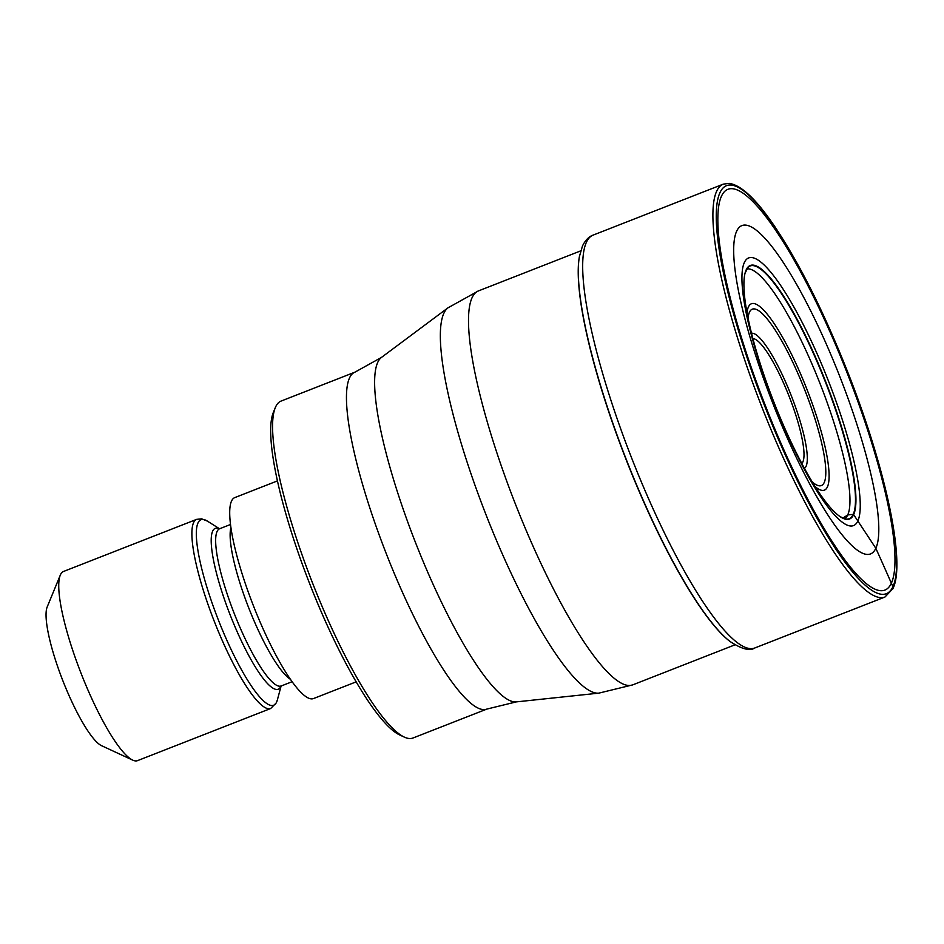 <?xml version="1.0" encoding="UTF-8"?>
<svg xmlns="http://www.w3.org/2000/svg" width="944" height="944" viewBox="0 0 944 944"><rect width="100%" height="100%" fill="white"/><g stroke="black" fill="none" stroke-linecap="round" stroke-linejoin="round"><path stroke-width="1.42" d="M842.827 518.103L847.712 514.964L853.199 514.362A35.907 34.48 24.5 0 1 853.647 514.622A136.148 27.836 68.6 0 1 840.502 516.899A136.148 27.836 68.6 0 1 773.997 402.38A136.148 27.836 68.6 0 1 745.064 273.135A136.148 27.836 68.6 0 1 746.197 269.831A136.148 27.836 -111.4 0 1 815.71 357.646A136.148 27.836 -111.4 0 1 853.647 514.622L875.831 548.287A3131.024 3006.487 24.5 0 1 891.36 583.191L892.918 586.696A2.537 2.443 24.5 0 1 891.608 589.882M736.65 231.221A176.351 36.061 -111.4 0 1 826.696 344.961A176.351 36.061 -111.4 0 1 875.831 548.287A176.351 36.061 68.6 0 1 785.786 434.547A176.351 36.061 68.6 0 1 736.65 231.221M579.345 256.886A217.781 44.533 68.6 0 0 579.297 257.146A217.781 44.533 68.6 0 0 626.344 460.188A217.781 44.533 68.6 0 0 729.653 641.188A217.781 44.533 68.6 0 0 729.865 641.354M486.844 709.086L412.976 738.007A180.918 36.993 -111.4 0 1 404.327 737.111A180.918 36.993 -111.4 0 1 326.034 615.5A180.918 36.993 -111.4 0 1 275.318 407.619A180.918 36.993 -111.4 0 1 275.624 406.911A180.918 36.993 -111.4 0 1 281.064 401.082L354.932 372.16A180.918 36.993 68.6 0 0 349.516 377.942A180.918 36.993 68.6 0 0 349.504 377.989A180.918 36.993 68.6 0 0 393.046 570.483A180.918 36.993 68.6 0 0 486.844 709.086L516.297 701.888A185.236 37.878 -111.4 0 1 420.363 554.694A185.236 37.878 -111.4 0 1 377.742 362.378A185.236 37.878 -111.4 0 1 377.765 362.331A185.236 37.878 -111.4 0 1 381.435 357.446L447.963 307.838A207.22 42.374 68.6 0 0 443.833 313.349A207.22 42.374 68.6 0 0 491.505 528.487A207.22 42.374 68.6 0 0 598.826 693.144M404.327 737.111L399.642 734.939A177.106 36.214 -111.4 0 1 323.013 615.889A177.106 36.214 -111.4 0 1 273.359 412.386L275.318 407.619M356.148 681.863L313.455 698.572A107.911 22.066 -111.4 0 1 257.5 615.901A107.911 22.066 -111.4 0 1 231.528 501.075A107.911 22.066 -111.4 0 1 234.773 497.606L277.465 480.885M270.704 708.496L137.564 760.628A101.563 20.768 -111.4 0 1 132.703 760.121A101.563 20.768 -111.4 0 1 88.748 691.846A101.563 20.768 -111.4 0 1 60.286 575.144A101.563 20.768 -111.4 0 1 60.451 574.743A101.563 20.768 -111.4 0 1 63.508 571.474L196.647 519.353A101.563 20.768 68.6 0 0 193.591 522.622A101.563 20.768 68.6 0 0 218.04 630.686A101.563 20.768 68.6 0 0 270.704 708.496L276.368 702.773L277.383 699.893A99.616 20.367 -111.4 0 1 276.627 702.041A99.616 20.367 -111.4 0 1 225.769 637.802A99.616 20.367 -111.4 0 1 198.004 522.941A99.616 20.367 -111.4 0 1 207.397 521.123L201.662 518.834L196.647 519.353M132.703 760.121L101.515 745.666A76.169 15.576 -111.4 0 1 68.558 694.454A76.169 15.576 -111.4 0 1 47.2 606.933L60.286 575.144M719.953 192.659A219.161 44.816 -111.4 0 1 831.853 334.011A219.161 44.816 -111.4 0 1 892.918 586.696A219.161 44.816 -111.4 0 1 781.018 445.344A219.161 44.816 -111.4 0 1 719.953 192.659M891.36 583.191A215.256 44.014 68.6 0 0 831.381 335.014A215.256 44.014 68.6 0 0 721.476 196.175A215.256 44.014 68.6 0 0 781.443 444.364A215.256 44.014 68.6 0 0 891.36 583.191M723.293 184.139A221.698 45.336 68.6 0 0 716.638 191.278A221.698 45.336 68.6 0 0 769.997 427.172A221.698 45.336 68.6 0 0 884.953 597.021L892.918 588.655C905.862 562.943 886.062 470.029 849.034 375.405C824.997 314.281 800.193 264.615 774.658 226.395C760.888 206.052 743.872 185.449 729.146 183.372L723.293 184.139L593.08 235.127A221.698 45.336 -111.4 0 0 586.413 242.266A221.698 45.336 -111.4 0 0 639.772 478.16A221.698 45.336 -111.4 0 0 754.728 648.009L884.953 597.021M747.188 268.875A134.272 27.459 -111.4 0 1 816.737 375.358A134.272 27.459 -111.4 0 1 847.712 514.964A134.272 27.459 68.6 0 1 844.963 518.586M745.052 273.182A135.735 27.754 68.6 0 1 746.067 270.314A135.735 27.754 -111.4 0 1 815.38 357.859A135.735 27.754 -111.4 0 1 853.199 514.362A135.735 27.754 68.6 0 1 840.467 516.875M744.356 262.515A143.783 29.406 -111.4 0 1 817.764 355.251A143.783 29.406 -111.4 0 1 857.825 521.017A143.783 29.406 68.6 0 1 784.417 428.293A143.783 29.406 68.6 0 1 744.356 262.515M729.653 641.188L730.09 641.519A218.241 44.628 -111.4 0 1 626.521 460.117A218.241 44.628 -111.4 0 1 579.392 256.615L579.297 257.146M734.928 644.846L632.681 684.884A211.539 43.259 -111.4 0 1 522.988 522.823A211.539 43.259 -111.4 0 1 472.071 297.726A211.539 43.259 -111.4 0 1 478.431 290.917L580.678 250.88M281.088 685.733L281.17 685.993A84.429 17.263 -111.4 0 1 237.392 621.317A84.429 17.263 -111.4 0 1 217.073 531.484A84.429 17.263 -111.4 0 1 219.61 528.758L230.537 524.486M219.421 528.817A86.376 17.665 68.6 0 0 212.66 531.153A86.376 17.665 68.6 0 0 236.72 630.745A86.376 17.665 68.6 0 0 280.828 686.453A86.376 17.665 68.6 0 0 280.993 686.076M230.938 527.507A84.429 17.263 68.6 0 0 248.779 608.007A84.429 17.263 68.6 0 0 290.339 679.232M747.011 312.665A100.099 20.473 -111.4 0 1 748.427 306.942A100.099 20.473 -111.4 0 1 799.533 371.499A100.099 20.473 -111.4 0 1 827.416 486.903A100.099 20.473 -111.4 0 1 815.097 486.561M748.073 318.081A94.73 19.376 -111.4 0 1 749.418 312.275A94.73 19.376 -111.4 0 1 749.453 312.193A94.73 19.376 -111.4 0 1 797.763 373.151A94.73 19.376 -111.4 0 1 824.254 482.431A94.73 19.376 -111.4 0 1 824.218 482.514A94.73 19.376 -111.4 0 1 812.194 481.865M804.43 468.366A72.605 14.844 68.6 0 0 806.058 466.348A72.605 14.844 68.6 0 0 806.082 466.301A72.605 14.844 68.6 0 0 789.16 390.379A72.605 14.844 68.6 0 0 751.53 333.256M752.923 338.636A67.236 13.747 -111.4 0 1 787.697 392.798A67.236 13.747 -111.4 0 1 802.884 461.899A67.236 13.747 -111.4 0 1 802.86 461.946A67.236 13.747 68.6 0 1 801.798 463.48M579.392 256.615L582.495 245.947C585.374 240.165 588.903 236.555 593.08 235.127M745.04 273.241L747.306 268.78M840.42 516.84L845.104 518.575M730.09 641.519C741.701 649.106 749.925 651.266 754.728 648.009M632.681 684.884L598.815 693.144L516.297 701.888M478.431 290.917L447.963 307.838M354.932 372.16L381.435 357.446M219.539 528.782L207.397 521.123M281.1 686.028L277.383 699.893M281.17 685.993L292.097 681.721"/></g></svg>
